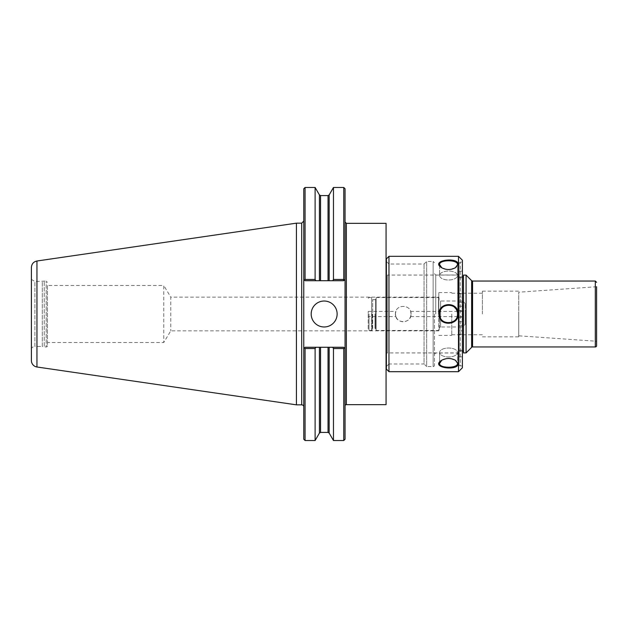 <?xml version="1.0" encoding="UTF-8"?>
<svg xmlns="http://www.w3.org/2000/svg" width="628" height="628" viewBox="0 0 628 628"><rect width="100%" height="100%" fill="white"/><g stroke="black" fill="none" stroke-linecap="round" stroke-linejoin="round"><path stroke-width="0.47" stroke-dasharray="3.14 2.35" d="M47.492 285.489L47.492 342.511L47.492 285.489L163.767 285.489L163.767 342.511L163.767 285.489L170.761 297.13L170.761 330.87L170.761 297.13L438.799 297.13L438.799 330.87L438.799 297.13M459.076 275.072L459.076 352.928L459.076 275.072L387.366 275.072L387.366 352.928L387.366 275.072A1.295 1.295 0 0 1 386.369 274.609M386.063 404.644L386.063 223.356M459.076 314L459.076 351.115L459.076 314M463.488 352.905L463.488 275.095M466.078 352.905L466.078 275.095M518.736 335.807L518.736 314L518.736 335.807L596.6 341.255L596.6 286.745L596.6 314L596.6 286.745L518.736 292.193L518.736 314L518.736 292.193M596.6 341.255L596.6 314M518.736 314L518.736 336.836L518.736 314M482.406 314L482.406 291.164L482.406 314M451.775 314L451.775 335.415L451.775 314M438.799 314L438.799 292.585L438.799 314M304.447 347.912L303.771 348.587L305.075 347.284L304.447 347.912L305.075 347.284L315.837 347.284L315.115 348.54L305.075 348.54L304.447 347.912M303.771 188.769L303.771 439.231M305.075 440.526L305.075 348.54M315.115 440.526L315.115 348.54M344.38 347.912L343.759 348.54L333.468 348.54L332.746 347.284L343.759 347.284L345.055 348.587L344.38 347.912M305.075 347.284L343.759 347.284L305.075 347.284M315.837 347.284L332.746 347.284M333.468 440.526L333.468 348.54M345.055 439.231L345.055 321.717M343.759 440.526L343.759 348.54M345.055 306.283L345.055 188.769M343.202 280.716L305.075 280.716L303.771 279.413L305.075 280.716L343.759 280.716L345.055 279.413L343.759 280.716L343.202 280.716L343.72 279.46L345.031 279.436M332.746 280.716L333.468 279.46L343.72 279.46M343.759 279.436L343.759 187.474M344.38 280.088L343.759 280.716L305.075 280.716L304.447 280.088L305.075 279.46L315.115 279.46L315.837 280.716M315.115 279.46L315.115 187.474M305.075 279.46L305.075 187.474M333.468 279.46L333.468 187.474M311.182 314A12.976 12.976 0 0 0 324.158 326.976A12.976 12.976 0 0 0 337.134 314A12.976 12.976 0 0 0 324.158 301.024A12.976 12.976 0 0 0 311.182 314M303.771 329.472L303.771 298.528L303.771 329.472M47.492 314L47.492 345.667L47.492 314M47.492 345.667A1.295 1.295 0 0 1 46.197 346.962L46.197 281.038L46.197 346.962L44.235 346.962L44.235 281.038L44.235 346.962L42.304 346.444L42.304 281.556L42.304 346.444L34.901 346.444L34.901 281.556L34.901 346.444A3.894 3.894 0 0 0 31.4 348.642L31.4 314M31.4 360.574L31.4 267.426M296.424 404.84L296.424 223.16M448.659 260.738C443.125 260.801 440.102 262.096 439.608 264.608L441.994 267.936C446.367 270.236 450.731 270.236 455.112 267.944L457.514 264.608C457.106 262.221 454.319 260.934 449.146 260.738M457.051 261.962C458.895 263.736 458.393 265.636 455.551 267.669C450.88 270.126 446.218 270.126 441.555 267.654L438.956 264.043C438.415 259.757 451.744 258.697 456.423 261.523M458.495 371.682L458.495 256.318M438.956 314C438.36 301.621 458.754 301.628 458.165 313.992C458.754 326.387 438.36 326.379 438.956 314L439.608 314C438.925 324.66 456.485 326.018 457.42 315.303C459.853 303.175 439.011 301.581 439.608 314A8.957 8.957 0 0 0 453.039 321.756A8.957 8.957 0 0 0 453.039 306.244A8.957 8.957 0 0 0 439.608 314A8.957 8.957 0 0 1 440.848 309.447M388.968 371.682L388.968 256.318M457.969 364.852C454.821 371.258 430.416 367.097 441.586 360.323C446.249 357.866 450.912 357.874 455.567 360.354L458.157 363.957L455.127 360.072L448.573 358.305L442.026 360.048L439.616 363.392C438.964 368.487 458.142 368.495 457.514 363.392L457.514 352.489A8.957 4.474 0 0 0 448.557 348.014A8.957 4.474 0 0 0 439.608 352.489A8.957 4.474 0 0 0 448.557 356.971A8.957 4.474 0 0 0 457.514 352.489A8.957 4.474 0 0 1 448.557 356.971A8.957 4.474 0 0 1 439.608 352.489A8.957 4.474 0 0 1 448.557 348.014A8.957 4.474 0 0 1 457.514 352.489L457.514 363.392M439.608 264.608L439.608 275.511A8.957 4.474 180 0 0 448.557 279.986A8.957 4.474 180 0 0 457.514 275.511A8.957 4.474 180 0 0 448.557 271.029A8.957 4.474 180 0 0 439.608 275.511A8.957 4.474 180 0 1 448.557 271.029A8.957 4.474 180 0 1 457.514 275.511A8.957 4.474 180 0 1 448.557 279.986A8.957 4.474 180 0 1 439.608 275.511L439.608 264.608L438.956 264.043M455.339 267.787L448.573 269.695L441.814 267.818M439.608 363.392L439.608 352.489L439.608 363.392M441.798 360.197L448.557 358.305L455.324 360.197M443.541 306.582A8.957 8.957 0 0 1 446.712 305.239M450.763 305.318A8.957 8.957 0 0 1 454.248 307.084M455.842 308.788A8.957 8.957 0 0 1 456.328 309.549M457.302 315.931A8.957 8.957 0 0 1 449.624 322.894M447.16 322.847A8.957 8.957 0 0 1 441.68 319.731M441.649 319.691A8.957 8.957 0 0 1 439.608 314M462.389 367.788L462.389 260.212M462.389 314L462.389 365.904L462.389 314M462.389 365.904L460.316 365.904L460.316 262.096L460.316 365.904A1.295 1.295 0 0 1 459.021 364.609L459.021 263.391L459.021 364.609M459.021 314L459.021 354.294L459.021 314M457.718 314L457.718 275.001L457.718 314M435.738 314L435.738 275.001L435.738 314M434.443 314L434.443 365.261L434.443 314M434.443 365.261A1.295 1.295 0 0 1 433.139 366.556L433.139 261.444L433.139 366.556L426.655 366.556L426.655 261.444L426.655 366.556L424.057 363.965L424.057 264.035L424.057 363.965L388.968 363.965L388.968 264.035L388.968 363.965L386.369 366.556L386.369 261.444L386.369 366.556M386.369 369.091L386.369 258.909M459.17 324.378L459.17 326.976L459.17 324.378M462.286 324.378L462.286 326.976L462.286 324.378M459.17 303.622L459.17 301.024L459.17 303.622M462.286 303.622L462.286 301.024L462.286 303.622M462.286 310.758L459.17 310.758L459.17 277.796L459.17 356.822L459.17 271.178L459.17 310.758L462.286 310.758L462.286 297.13L459.17 297.13L462.286 297.13L462.286 271.178L462.286 356.822L462.286 330.87L459.17 330.87L462.286 330.87L462.286 317.242L459.17 317.242L462.286 317.242L462.286 350.204L462.286 310.758M411.065 314L410.626 311.402L411.065 314C411.544 303.905 394.941 303.905 395.42 314C395.883 318.765 398.49 321.371 403.239 321.826C407.996 321.371 410.602 318.765 411.065 314C410.586 317.352 410.586 317.352 411.065 314C410.586 317.352 410.586 317.352 411.065 314C411.544 324.095 394.941 324.095 395.42 314C394.941 303.905 411.544 303.905 411.065 314M395.42 314L395.86 311.402C394.894 312.469 396.378 320.594 395.42 314L395.86 316.598L368.204 316.598L368.204 311.402L368.204 316.598M439.317 314L439.317 329.692L439.317 314M438.54 314L438.54 297.531L438.54 314M439.317 328.271A1.295 1.295 0 0 1 440.613 326.976L440.613 301.024L440.613 326.976L462.679 326.976L462.679 314L462.679 326.976L465.27 324.378L465.27 314L465.27 324.378M462.679 314L462.679 301.024L462.679 314M465.27 314L465.27 303.622L465.27 314M368.204 314L368.204 329.692L368.204 314M368.981 314L368.981 330.469L368.981 314M372.153 314L372.153 329.951L372.153 314M372.153 329.951A0.518 0.518 0 0 1 371.627 330.469L371.627 314L371.627 330.469L368.981 330.469L368.204 329.692M372.153 328.844A0.518 0.518 0 0 1 372.671 328.326L372.671 299.674L372.671 328.326L375.002 328.326A0.518 0.518 0 0 1 375.52 328.844L375.52 299.156L375.52 328.844M375.52 314L375.52 329.818L375.52 314M439.317 329.692L438.54 330.469L376.172 330.469L376.172 297.531L376.172 330.469A0.652 0.652 0 0 1 375.52 329.818M471.644 347.339L471.644 280.661M472.562 346.962L472.562 281.038M595.305 346.962L595.305 281.038M329.158 433.061L329.158 347.284M319.424 280.716L319.424 194.939M346.35 404.644L346.35 223.356M329.158 280.716L329.158 194.939M328.036 280.716L328.036 195.583M320.547 280.716L320.547 195.583M328.036 432.417L328.036 347.284M320.547 432.417L320.547 347.284M36.95 366.995L36.95 261.005M301.699 404.84L301.699 223.16M319.424 433.061L319.424 347.284M462.286 302.319L459.17 302.319M462.286 293.716L459.17 293.716M462.286 334.284L459.17 334.284M462.286 325.681L459.17 325.681M371.627 314L371.627 297.531L371.627 314M375.002 314L375.002 328.326L375.002 314M438.799 330.87L170.761 330.87L163.767 342.511L47.492 342.511M459.076 352.928L387.366 352.928L386.369 353.391M459.076 351.115L462.389 351.115M459.076 276.885L462.389 276.885M482.406 336.836L518.736 336.836M482.406 291.164L518.736 291.164M451.775 334.763L482.406 334.763M451.775 293.237L482.406 293.237M438.799 335.415L451.775 335.415M438.799 292.585L451.775 292.585M31.4 279.358L34.901 281.556L46.197 281.038L47.492 282.333M441.994 267.936L441.555 267.654M455.112 267.944L455.551 267.669M457.514 264.608L457.514 275.511L457.514 264.608M455.127 267.928L455.567 267.646M442.026 267.952L441.586 267.677M455.127 360.072L455.567 360.354M442.026 360.048L441.586 360.323M442.01 360.056L441.57 360.339M455.119 360.064L455.551 360.339M459.021 263.391L460.316 262.096L462.389 262.096M434.443 354.294L435.738 352.999L457.718 352.999L459.021 354.294M434.443 273.706L435.738 275.001L457.718 275.001L459.021 273.706M386.369 261.444L388.968 264.035L424.057 264.035L426.655 261.444L433.139 261.444L434.443 262.74M462.286 321.787L459.17 321.787M462.286 326.976L459.17 326.976M462.286 301.024L459.17 301.024M462.286 306.213L459.17 306.213M462.286 277.796L459.17 277.796M462.286 350.204L459.17 350.204M462.286 271.178L459.17 271.178M462.286 356.822L459.17 356.822M368.204 311.402L395.86 311.402M439.317 298.308L438.54 297.531L376.172 297.531L375.52 298.182M465.27 303.622L462.679 301.024L440.613 301.024L439.317 299.729M410.626 316.598L465.27 316.598M410.626 311.402L465.27 311.402M368.204 298.308L368.981 297.531L371.627 297.531L372.153 298.049M375.52 299.156L375.002 299.674L372.671 299.674L372.153 299.156"/><path stroke-width="0.94" d="M386.369 274.609A1.295 1.295 0 0 1 386.063 273.769M346.35 404.644L346.35 223.356L386.063 223.356L386.063 404.644L346.35 404.644A1.295 1.295 0 0 0 345.055 405.939M463.488 314L463.488 352.905L466.078 352.905L466.078 275.095L463.488 275.095L463.488 314M466.078 275.095L471.644 280.661L471.644 347.339A1.295 1.295 0 0 1 472.562 346.962L595.305 346.962A1.295 1.295 0 0 0 596.6 345.667L596.6 314L596.6 345.667M596.6 286.745L596.6 314M305.075 279.46L304.447 280.088L305.075 280.716L320.547 280.716L320.547 195.583L319.424 194.939L315.115 187.474L315.115 279.46L305.075 279.46L305.075 187.474L303.771 188.769L303.771 439.231L305.075 440.526L315.115 440.526L315.115 348.54L315.837 347.284L305.075 347.284L304.447 347.912L305.075 348.54L305.075 440.526M303.771 348.587L304.447 347.912L303.771 348.587M305.075 348.54L315.115 348.54M320.547 280.716L329.158 280.716L329.158 194.939L333.468 187.474L343.759 187.474L345.055 188.769L345.055 348.587L343.759 347.284L332.746 347.284L333.468 348.54L333.468 440.526L343.759 440.526L343.759 348.54L344.38 347.912L345.055 348.587L345.055 439.231L343.759 440.526M332.746 347.284L315.837 347.284M343.759 187.474L343.759 279.46L333.468 279.46L332.746 280.716L343.759 280.716L344.38 280.088L343.759 279.46M345.055 279.413L344.38 280.088L345.055 279.413M315.837 280.716L315.115 279.46M304.447 280.088L303.771 279.413L304.447 280.088M329.158 280.716L332.746 280.716M333.468 187.474L333.468 279.46M333.468 348.54L343.759 348.54M311.182 314A12.976 12.976 0 0 1 324.158 301.024A12.976 12.976 0 0 1 337.134 314A12.976 12.976 0 0 1 324.158 326.976A12.976 12.976 0 0 1 311.182 314M31.4 314L31.4 360.574A6.492 6.492 0 0 0 36.95 366.995L36.95 261.005C33.52 261.774 31.667 263.909 31.4 267.426L31.4 348.642M36.95 261.005L296.424 223.16L296.424 404.84L301.699 404.84A2.072 2.072 0 0 1 303.771 406.913M449.146 260.738L448.659 260.738M456.423 261.523L457.051 261.962M458.495 314L458.495 371.682L388.968 371.682L388.968 256.318L458.495 256.318L458.495 314M458.157 264.043C457.757 256.632 429.685 260.369 441.586 267.677C446.249 270.134 450.912 270.126 455.567 267.646L458.157 264.043L455.339 267.787M455.324 360.197L458.157 363.957L455.551 360.339C450.888 357.874 446.225 357.874 441.57 360.339C429.67 367.655 457.812 371.352 458.157 363.957L457.969 364.852M438.956 314C438.423 327.337 460.567 325.657 458.063 312.587C456.941 301.11 438.344 302.523 438.956 314L439.608 314C438.925 303.34 456.485 301.982 457.42 312.697C459.853 324.825 439.011 326.419 439.608 314M441.814 267.818L439.616 264.608C438.964 259.513 458.142 259.505 457.514 264.608M457.514 363.392C458.165 368.495 438.941 368.503 439.608 363.392L441.798 360.197M440.848 309.447A8.957 8.957 0 0 1 443.541 306.582M446.712 305.239A8.957 8.957 0 0 1 450.763 305.318M454.248 307.084A8.957 8.957 0 0 1 455.842 308.788M456.328 309.549A8.957 8.957 0 0 1 457.302 315.931M449.624 322.894A8.957 8.957 0 0 1 447.16 322.847M458.495 256.318L462.389 260.212L462.389 367.788L458.495 371.682M388.968 256.318L386.369 258.909L386.369 369.091L388.968 371.682M471.644 280.661L472.562 281.038L472.562 346.962M472.562 281.038L595.305 281.038L595.305 346.962M329.158 347.284L329.158 433.061L333.468 440.526M319.424 194.939L319.424 280.716M329.158 194.939L328.036 195.583L328.036 280.716M328.036 347.284L328.036 432.417L329.158 433.061M320.547 347.284L320.547 432.417L328.036 432.417M296.424 223.16L301.699 223.16L301.699 404.84M319.424 347.284L319.424 433.061L315.115 440.526M386.369 353.391L386.063 354.231M462.389 351.115L463.488 351.115M462.389 276.885L463.488 276.885M471.644 347.339L466.078 352.905M595.305 281.038L596.6 282.333M346.35 223.356L345.055 222.061M305.075 187.474L315.115 187.474M320.547 195.583L328.036 195.583M36.95 366.995L296.424 404.84M301.699 223.16L303.771 221.087M319.424 433.061L320.547 432.417"/></g></svg>
